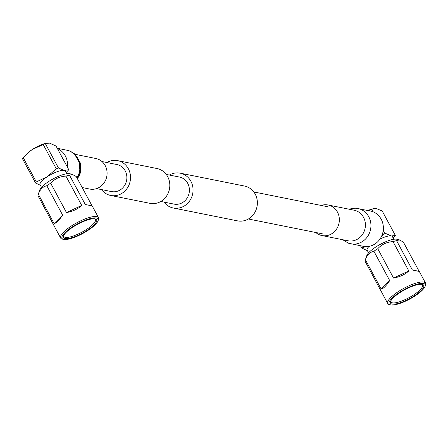 <?xml version="1.0" encoding="UTF-8"?>
<svg xmlns="http://www.w3.org/2000/svg" width="448" height="448" viewBox="0 0 448 448"><rect width="100%" height="100%" fill="white"/><g stroke="black" fill="none" stroke-linecap="round" stroke-linejoin="round"><path stroke-width="0.67" d="M96.572 188.591L111.474 191.576A13.793 12.639 -78.7 0 0 124.41 185.814A13.793 12.639 -78.7 0 0 125.194 170.828A13.793 12.639 -78.7 0 0 116.894 164.534L101.987 161.549M101.433 189.566A17.752 16.268 -78.7 0 0 110.701 195.462L150.007 203.336A17.752 16.268 -78.7 0 0 166.656 195.91A17.752 16.268 -78.7 0 0 167.67 176.63A17.752 16.268 -78.7 0 0 156.979 168.521L117.673 160.647A17.752 16.268 -78.7 0 0 106.848 162.518M110.701 195.462A17.752 16.268 -78.7 0 0 127.35 188.042A17.752 16.268 -78.7 0 0 128.358 168.756A17.752 16.268 -78.7 0 0 117.673 160.647M169.389 175.045A17.752 16.268 101.3 0 1 180.208 173.174L244.535 186.054A17.752 16.268 101.3 0 1 255.226 194.163A17.752 16.268 101.3 0 1 254.212 213.45A17.752 16.268 101.3 0 1 237.563 220.87L173.236 207.984A17.752 16.268 101.3 0 1 163.974 202.093M180.208 173.174A17.752 16.268 101.3 0 1 190.898 181.278A17.752 16.268 101.3 0 1 189.885 200.564A17.752 16.268 101.3 0 1 173.236 207.984M166.247 174.418L179.435 177.055A13.793 12.639 101.3 0 1 187.734 183.355A13.793 12.639 101.3 0 1 186.95 198.335A13.793 12.639 101.3 0 1 174.014 204.103L160.832 201.46M342.709 239.719L348.415 243.169L363.266 246.316A18.021 16.514 -78.7 0 0 380.162 238.784A18.021 16.514 -78.7 0 0 381.186 219.206A18.021 16.514 -78.7 0 0 370.339 210.98L355.085 208.146L348.83 209.149M315.79 232.495A15.59 14.286 -78.7 0 0 321.961 235.564A15.59 14.286 -78.7 0 0 336.582 229.046A15.59 14.286 -78.7 0 0 337.467 212.111A15.59 14.286 -78.7 0 0 328.087 204.994A15.59 14.286 -78.7 0 0 321.205 205.447M57.434 148.63A18.021 16.514 101.3 0 1 65.358 155.954A18.021 16.514 101.3 0 1 67.402 167.143M75.068 154.325L95.81 158.48A15.59 14.286 101.3 0 1 105.196 165.598A15.59 14.286 101.3 0 1 104.311 182.532A15.59 14.286 101.3 0 1 89.69 189.045L82.186 187.544M393.182 238.073L395.377 235.48L391.328 235.962A14.336 3.847 -28.3 0 1 392.42 236.656L393.826 239.26M392.101 304.086A18.833 5.057 -28.3 0 1 390.538 301.554A18.833 5.057 -28.3 0 1 404.477 289.906A18.833 5.057 -28.3 0 1 422.167 284.357A18.833 5.057 -28.3 0 1 422.386 284.407A18.833 5.057 -28.3 0 1 414.288 295.854A18.833 5.057 -28.3 0 1 392.101 304.086M390.796 300.955A17.92 4.81 151.7 0 0 390.936 301.946A17.92 4.81 151.7 0 0 392.409 302.837A17.92 4.81 151.7 0 0 411.432 296.307A17.92 4.81 151.7 0 0 422.492 284.95A17.92 4.81 151.7 0 0 421.747 284.29M423.466 283.5A20.462 5.494 -28.3 0 1 425.146 286.294A20.462 5.494 -28.3 0 1 409.959 298.934A20.462 5.494 -28.3 0 1 390.796 304.937A20.462 5.494 -28.3 0 1 390.6 304.898A20.462 5.494 -28.3 0 1 399.302 292.477A20.462 5.494 -28.3 0 1 423.466 283.5M389.497 304.618A21.504 5.774 -28.3 0 1 389.29 304.573A21.504 5.774 -28.3 0 1 387.733 303.548A21.504 5.774 -28.3 0 1 401.005 289.923A21.504 5.774 -28.3 0 1 423.836 282.089A21.504 5.774 -28.3 0 1 425.6 283.158A21.504 5.774 -28.3 0 1 425.594 285.023L425.146 286.294M387.733 303.548L365.109 261.318A21.504 5.774 -28.3 0 1 365.271 260.042L366.822 255.528A17.858 4.794 -28.3 0 1 380.038 244.485A17.858 4.794 -28.3 0 1 396.81 239.221A17.858 4.794 -28.3 0 1 397.018 239.266A17.858 4.794 -28.3 0 1 397.219 239.327M399.14 239.82L403.329 242.015L419.126 271.354L412.378 269.998L396.581 240.666L399.381 239.876L397.018 239.266M412.378 269.998L419.289 271.438L425.6 283.158M393.014 241.601L408.811 270.939C404.953 274.54 399.862 276.914 393.551 278.057L377.759 248.724C381.758 244.356 386.842 241.982 393.014 241.601A21.504 5.774 -28.3 0 1 396.581 240.666M373.906 251.25L389.698 280.588C386.193 285.886 383.354 288.714 381.192 289.061L365.394 259.728C367.147 254.906 369.986 252.084 373.906 251.25A21.504 5.774 -28.3 0 1 377.759 248.724M365.271 260.042A21.504 5.774 -28.3 0 1 365.394 259.728M381.192 289.061L389.698 280.588M393.551 278.057L408.811 270.939M383.23 230.395L384.625 232.982L381.634 236.113M373.262 211.876L371.868 209.289L368.284 210.566M365.658 246.596L361.738 248.002L360.534 245.767M361.738 248.002L367.427 250.729M395.377 235.48L382.206 211.014L376.421 208.566L373.419 208.673L371.868 209.289M384.625 232.982L391.154 235.922A14.336 3.847 -28.3 0 0 379.994 239.03M367.898 210.487A14.336 3.847 -28.3 0 1 371.79 209.126L373.346 208.69M368.575 252.857L367.17 250.253A14.336 3.847 -28.3 0 1 369.085 246.344M45.293 143.545L58.464 168.006L64.07 170.419A14.336 3.847 151.7 0 0 47.079 176.82L36.31 181.927L35.571 183.025L22.4 158.564L27.894 152.858L32.351 149.464L45.293 143.545L49.515 143.097L56.039 146.037L68.796 169.73L64.243 170.458A14.336 3.847 -28.3 0 1 65.335 171.153L66.735 173.757M41.49 187.354L40.085 184.744A14.336 3.847 -28.3 0 1 47.079 176.82L56.291 168.818L43.12 144.351M95.077 218.848A18.833 5.057 -28.3 0 1 95.301 218.904A18.833 5.057 -28.3 0 1 87.203 230.35A18.833 5.057 -28.3 0 1 65.01 238.582A18.833 5.057 -28.3 0 1 63.454 236.051A18.833 5.057 -28.3 0 1 77.392 224.403A18.833 5.057 -28.3 0 1 95.077 218.848M63.711 235.452A17.92 4.81 151.7 0 0 63.851 236.438A17.92 4.81 151.7 0 0 65.324 237.334A17.92 4.81 151.7 0 0 84.347 230.798A17.92 4.81 151.7 0 0 95.407 219.447A17.92 4.81 151.7 0 0 94.662 218.786M63.711 239.434A20.462 5.494 -28.3 0 1 63.515 239.389A20.462 5.494 -28.3 0 1 72.218 226.974A20.462 5.494 -28.3 0 1 96.382 217.997A20.462 5.494 -28.3 0 1 98.062 220.791A20.462 5.494 -28.3 0 1 82.874 233.43A20.462 5.494 -28.3 0 1 63.711 239.434M62.412 239.114A21.504 5.774 -28.3 0 1 62.205 239.07A21.504 5.774 -28.3 0 1 60.642 238.045A21.504 5.774 -28.3 0 1 73.92 224.42A21.504 5.774 -28.3 0 1 96.746 216.586A21.504 5.774 -28.3 0 1 98.515 217.655A21.504 5.774 -28.3 0 1 98.51 219.52L98.062 220.791M60.642 238.045L38.024 195.815A21.504 5.774 -28.3 0 1 38.186 194.538L39.732 190.025A17.858 4.794 -28.3 0 1 52.954 178.982A17.858 4.794 -28.3 0 1 69.726 173.712A17.858 4.794 -28.3 0 1 69.933 173.762A17.858 4.794 -28.3 0 1 70.134 173.818M38.186 194.538A21.504 5.774 -28.3 0 1 38.31 194.219C40.062 189.403 42.902 186.581 46.816 185.746A21.504 5.774 -28.3 0 1 50.674 183.221C54.673 178.853 59.758 176.478 65.929 176.098A21.504 5.774 -28.3 0 1 69.496 175.162L72.296 174.373L69.933 173.762M72.055 174.317L76.244 176.512L92.042 205.845L85.294 204.495L69.496 175.162M65.929 176.098L81.726 205.43C77.862 209.037 72.778 211.411 66.466 212.554L50.674 183.221M46.816 185.746L62.614 215.085C59.108 220.382 56.269 223.205 54.102 223.558L38.31 194.219M85.294 204.495L92.204 205.934L98.515 217.655M66.466 212.554L81.726 205.43M54.102 223.558L62.614 215.085M23.139 157.466L36.31 181.927M66.097 172.57L68.796 169.73M40.342 185.226L35.571 183.025M28.218 152.583A14.336 3.847 -28.3 0 1 28.459 152.37A14.336 3.847 -28.3 0 1 32.351 149.464A14.336 3.847 -28.3 0 1 44.705 143.623L46.228 143.198M58.464 168.006L56.291 168.818M321.961 235.564L348.023 240.783A15.59 14.286 -78.7 0 0 358.204 238.722A15.59 14.286 -78.7 0 0 363.53 217.33A15.59 14.286 -78.7 0 0 354.144 210.213L328.087 204.994M350.829 243.824A18.021 16.514 -78.7 0 0 362.6 241.438A18.021 16.514 -78.7 0 0 368.754 216.714A18.021 16.514 -78.7 0 0 357.907 208.488M57.243 148.277L66.942 150.22A18.021 16.514 101.3 0 1 77.79 158.446A18.021 16.514 101.3 0 1 76.927 177.778M79.71 161.571A15.59 14.286 101.3 0 1 77.342 178.55M327.74 206.758L253.803 191.951M322.325 233.806L248.382 218.999M77.028 177.968L79.962 171.338L78.999 161.246M77.263 178.405L80.332 171.114L80.433 164.494L74.301 153.658L69.356 150.87L66.942 150.22M390.6 304.898L389.29 304.573M63.515 239.389L62.205 239.07M28.459 152.37L27.894 152.858"/></g></svg>
